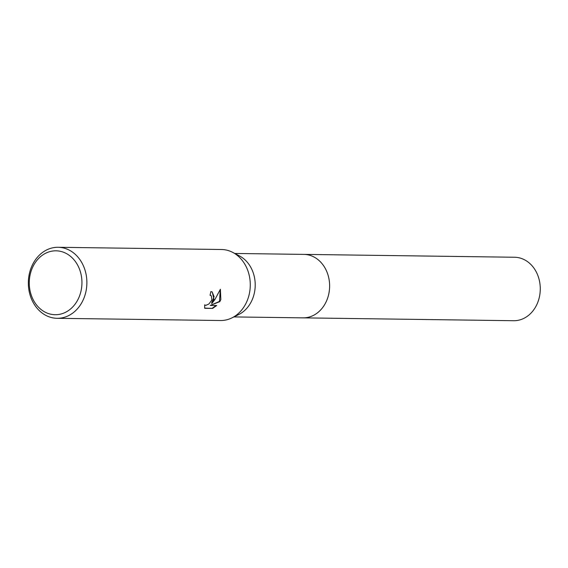<?xml version="1.0" encoding="UTF-8"?>
<svg xmlns="http://www.w3.org/2000/svg" width="568" height="568" viewBox="0 0 568 568"><rect width="100%" height="100%" fill="white"/><g stroke="black" fill="none" stroke-linecap="round" stroke-linejoin="round"><path stroke-width="0.85" d="M303.461 254.386A31.744 26.156 90.8 0 1 303.894 254.386A31.737 26.156 90.8 0 1 327.14 299.457A31.737 26.156 90.8 0 1 303.035 317.86A31.744 26.156 90.8 0 1 302.602 317.853M303.589 254.386A31.737 26.156 90.8 0 1 327.147 299.457A31.737 26.156 90.8 0 1 302.73 317.853M58.092 247.286L221.492 249.501A35.507 29.266 90.8 0 1 232.766 252.412L239.561 255.983A31.737 26.156 90.8 0 1 252.732 298.449A31.737 26.156 90.8 0 1 238.766 314.523L231.879 317.91A35.507 29.266 90.8 0 1 220.533 320.515L57.134 318.3A35.507 29.266 90.8 0 1 31.119 267.876A35.507 29.266 90.8 0 1 58.092 247.286A35.507 29.266 90.8 0 1 84.107 297.71A35.507 29.266 90.8 0 1 57.134 318.3M232.766 252.412A35.507 29.266 90.8 0 1 247.506 299.925A35.507 29.266 90.8 0 1 231.879 317.91M213.987 299.471L211.878 303.447L214.938 299.485L220.384 289.275L220.831 299.563L219.83 301.608L210.266 305.428L216.692 305.52L212.624 308.417L204.693 308.31L204.65 304.867L205.793 305.378L208.861 304.029L211.488 300.55L211.857 299.442L211.346 295.85L210.046 295.253A35.507 29.266 -89.2 0 0 210.849 291.583L212.262 291.959L213.987 299.471M79.449 296.191A31.957 26.341 90.8 0 1 44.41 311.768A31.957 26.341 90.8 0 1 31.758 269.339A31.957 26.341 90.8 0 1 66.79 253.768A31.957 26.341 90.8 0 1 79.449 296.191M210.089 295.104L210.714 295.388M204.629 308.119L212.624 308.417M212.091 291.867L214.093 296.624L211.544 303.262L211.878 303.447M212.283 308.225L216.159 305.513M210.266 305.428L219.504 301.416L220.285 289.517M303.035 317.86A31.744 26.156 90.8 0 0 328.95 293.123A31.744 26.156 90.8 0 0 314.58 257.318A31.744 26.156 90.8 0 0 303.894 254.386L514.551 257.247A31.737 26.156 90.8 0 1 525.23 260.179A31.737 26.156 90.8 0 1 539.6 295.978A31.737 26.156 90.8 0 1 513.692 320.714L233.881 316.923M303.894 254.393L234.747 253.456"/></g></svg>
